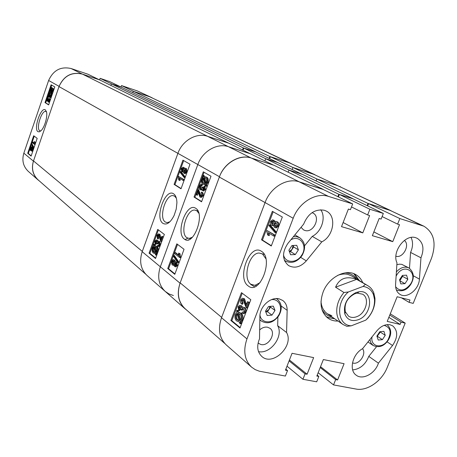 <?xml version="1.0" encoding="UTF-8"?>
<svg xmlns="http://www.w3.org/2000/svg" width="457" height="457" viewBox="0 0 457 457"><rect width="100%" height="100%" fill="white"/><g stroke="black" fill="none" stroke-linecap="round" stroke-linejoin="round"><path stroke-width="0.69" d="M37.897 131.639L39.302 131.856L40.993 130.748C44.677 127.394 47.916 115.924 46.408 111.599L45.334 109.891C40.964 106.464 33.315 128.903 37.897 131.639M46.5 111.931L45.711 111.457C41.644 110.137 35.863 128.508 39.656 130.685L40.856 130.879M31.207 146.674L33.035 148.028L33.133 150.079L32.059 151.193M31.413 143.784L32.053 143.966L33.995 147.56L33.818 148.079L33.172 147.891L31.236 144.298L31.413 143.784L33.35 147.377L33.172 147.891M32.167 141.699L34.092 143.195L34.161 141.596L34.395 144.321L31.927 142.401L32.167 141.699L34.081 142.87M34.161 141.596L35.092 142.007L35.195 144.052L35.04 144.509L34.395 144.321M34.241 136.157L32.327 141.744M32.07 142.51L31.613 143.841M31.373 144.549L30.573 146.886M29.774 149.216L28.323 153.466L31.213 155.837M47.374 97.204L48.282 101.203L49.07 100.483L49.167 98.426L49.327 100.677L48.031 101.911L47.357 98.295L46.46 100.928L46.163 100.74L47.374 97.204L48.014 97.404L48.716 101.106M49.167 98.426L49.807 98.632L49.973 100.877L48.676 102.117M47.511 99.923L47.1 101.128L46.46 100.928M49.522 93.371L48.465 94.828L48.625 96.25L49.607 95.01L49.996 96.701L50.578 96.084L50.761 94.233L50.853 96.227L49.767 97.421L49.385 96.284L48.385 96.964L48.202 94.656L49.447 93.348L50.167 93.576L49.105 95.033L49.053 96.193M49.607 95.01L50.516 95.502L50.356 96.513M50.761 94.233L51.407 94.439L51.498 96.433L50.293 97.575M49.476 97.175L49.025 97.17M51.932 87.841L52.732 88.127C53.498 88.395 53.64 89.538 53.166 91.549L52.081 94.245L51.441 94.039L51.327 93.171L50.304 93.102C49.567 92.822 49.425 91.703 49.882 89.743L50.698 88.27L50.59 87.43L50.91 87.093L51.55 87.304L51.612 87.773M51.681 85.122L50.995 87.121M50.67 88.075L50.538 88.469M49.579 91.263L48.773 93.628M47.985 95.941L47.534 97.255M46.311 100.837L45.643 102.791L48.705 104.733M82.197 74.034C71.6 71.675 63.9 75.782 59.084 86.362L33.435 161.161C31.247 168.604 32.755 174.831 37.965 179.847L28.305 171.381C23.21 166.479 21.719 160.407 23.838 153.169L48.631 80.472C53.298 70.201 60.804 66.225 71.149 68.544L82.197 74.034L99.426 79.844L87.99 74.24L71.149 68.544M100.112 78.341L111.816 84.019L121.602 87.321L109.68 81.575L100.112 78.341L99.569 79.889M152.204 97.867L137.386 90.943L121.499 85.573L120.991 87.024M137.386 90.943L151.478 97.495M121.499 85.573L133.678 91.389L149.902 96.861M37.965 179.847L39.193 180.823M48.648 104.899L54.806 86.91L51.087 84.785L45.003 102.591L48.648 104.899M31.122 156.111L37.188 138.385L33.681 135.735L27.683 153.284L31.122 156.111M28.323 153.466L27.683 153.284M45.643 102.791L45.003 102.591M50.91 87.093L51.024 87.955L52.092 87.915C52.852 88.184 52.995 89.326 52.521 91.343L51.652 92.862L52.298 93.068M51.652 92.862L51.75 93.605L52.395 93.811M51.75 93.605L51.441 94.039M52.092 87.915L52.732 88.127M52.521 91.343L53.166 91.549M51.104 88.589L51.572 92.257L52.229 91.143L51.852 88.629L51.104 88.589L51.744 88.801L52.092 91.486M50.173 89.949L50.544 92.388L51.247 92.531L50.773 88.864L50.173 89.949L50.813 90.155L51.11 92.543M50.544 92.388L51.041 92.548M49.316 94.102L49.956 94.302M48.465 94.828L49.105 95.033M49.876 95.296L50.516 95.502M49.836 95.387L50.481 95.593M50.853 96.227L51.498 96.433M49.327 100.677L49.973 100.877M34.446 141.819L35.092 142.007M34.549 143.864L35.195 144.052M33.35 147.377L33.995 147.56M32.39 147.845L32.487 149.896L31.522 151.038L31.105 149.736L30.133 150.25L30.002 147.919L31.093 146.646L31.607 148.268L32.213 147.765L33.035 148.028M32.487 149.896L33.133 150.079M31.339 146.754L31.984 146.943M31.556 150.244L32.236 149.696L32.019 148.491L31.476 149.096L31.756 150.302M31.476 149.096L32.116 149.285L32.03 150.09M32.321 148.879L32.116 149.285M30.373 149.548L31.225 148.879L30.933 147.377L30.248 148.119L30.642 149.622M30.248 148.119L30.893 148.302L30.848 149.508M31.265 147.68L30.893 148.302M111.411 83.882L243.324 147.919L256.217 152.107L122.008 87.458L111.411 83.882L110.88 85.39M133.278 91.257L269.876 156.54L289.681 162.972L149.707 96.793L133.278 91.257L132.787 92.645M149.707 96.793L290.909 163.406M145.692 274.16L38.102 179.864C32.824 174.785 31.293 168.479 33.51 160.938L59.004 86.59C63.883 75.879 71.68 71.715 82.409 74.108L99.843 79.986L229.163 143.407M243.324 147.919L242.558 149.97M82.409 74.108L207.769 136.38L229.191 143.332M33.51 160.938L142.298 251.401L142.196 251.693L177.916 153.318C182.286 140.522 196.567 132.41 207.507 136.295L228.677 143.167L250.19 153.706L228.443 146.697C217.201 142.727 202.422 151.227 197.824 164.537L59.004 86.59M142.298 251.401L177.807 153.621M269.876 156.54L269.167 158.425M162.932 223.364C166.702 225.364 170.438 222.702 174.151 215.39L176.219 209.1L176.916 202.748C176.813 198.304 175.734 195.35 173.677 193.888C165.388 187.718 154.415 217.96 162.932 223.364M176.362 198.224L174.665 196.184L173.089 195.636C165.577 194.345 158.573 217.909 165.251 221.982L167.159 222.639L169.941 221.742M183.12 172.003L182.663 171.941M183.211 167.302L184.125 167.599L184.662 168.33M185.531 168.33L186.502 168.65L187.124 171.975L185.211 173.694L184.857 173.591M180.235 171.506L181.052 171.746L185.274 177.03L185.011 177.75L184.188 177.51L179.972 172.215L180.235 171.506L184.451 176.79L184.188 177.51M178.447 176.402L184.228 179.675L183.874 180.646L183.051 180.406L179.167 178.024L179.27 180.292L178.704 179.938L178.447 176.402L183.406 179.435L183.051 180.406M180.041 178.561L180.092 180.526L179.27 180.292M183.668 160.601L174.905 184.645L181.109 188.57M161.944 236.269L163.32 236.897L161.572 241.69L160.744 241.479L158.722 235.029L158.328 234.875L157.437 235.749L157.888 237.869L157.482 238.771L156.968 235.349L158.465 233.858L159.082 234.087L160.647 239.828L161.944 236.269L162.492 236.686L160.744 241.479M158.859 235.161L158.253 235.955L158.71 238.074L158.305 238.982L157.482 238.771M158.905 233.973L159.904 234.292L161.15 238.451M158.739 242.381L157.899 243.901L157.071 243.695L156.58 243.135L156.385 241.056L156.008 240.913L155.3 241.61L155.569 243.381L155.163 244.284L154.814 241.256L156.185 239.908L156.762 240.131L157.322 241.884L158.356 241.102L158.99 241.347L159.556 244.941L158.048 246.42L157.385 246.22L157.671 245.22L158.219 245.346L159.082 244.546L158.648 242.301L158.168 242.119L157.071 243.695M156.545 241.216L156.123 241.816L156.391 243.587L155.986 244.489L155.163 244.284M156.574 240.005L157.579 240.336L158.071 241.153M158.796 241.216L159.819 241.553L160.384 245.146L158.876 246.626L158.328 246.489M154.032 244.238L154.306 245.598L156.066 246.226C157.368 247.026 157.728 248.802 157.139 251.556L155.871 253.361L156.145 254.715L155.626 255.052L155.346 253.664L153.518 253.132C152.198 252.304 151.85 250.499 152.461 247.728L153.78 245.895L153.546 244.735L154.032 244.238L154.854 244.444L155.106 245.683M155.414 245.803L156.888 246.432C158.196 247.231 158.556 249.008 157.968 251.761L156.7 253.566L156.934 254.726M156.831 255.006L155.626 255.052M155.386 253.858L154.866 253.686M158.408 229.928L149.873 253.361L155.688 258.136M270.355 156.7L289.915 163.046L314.89 174.705L292.931 167.485L292.166 169.507L292.931 167.485L317.375 179.167L337.877 185.725L312.959 173.94L292.931 167.485L270.355 156.7L269.624 158.648M243.821 148.085L255.726 151.947L277.942 162.652L265.728 158.716L264.9 160.915L265.728 158.716L289.481 170.244L302.008 174.248L277.942 162.652L265.728 158.716L243.821 148.085L243.033 150.199M165.2 291.395L147.057 275.491C140.733 269.362 139.111 261.427 142.196 251.693L180.041 283.197C176.631 293.714 178.247 302.203 184.885 308.658L165.2 291.395C158.722 285.105 157.099 276.908 160.338 266.797L197.824 164.537L160.338 266.797C157.099 276.908 158.722 285.105 165.2 291.395L169.004 293.954L173.386 295.502M289.915 163.046L337.877 185.725M157.705 229.403L149.051 253.161L155.551 258.508L164.354 234.418L157.705 229.403M182.92 160.173L174.094 184.405L181.023 188.798L190.003 164.223L182.92 160.173M174.905 184.645L174.094 184.405M149.873 253.361L149.051 253.161M156.066 246.226L156.888 246.432M157.139 251.556L157.968 251.761M155.871 253.361L156.7 253.566M156.145 254.715L156.871 254.892M153.86 252.178L155.14 252.652L153.975 246.849L152.981 248.185C152.547 250.276 152.838 251.607 153.86 252.178L155.072 252.652M152.981 248.185L153.798 248.385C153.369 250.476 153.661 251.807 154.683 252.378M154.14 247.683L153.798 248.385M154.506 246.603L155.677 252.413L156.614 251.087C157.014 249.036 156.722 247.734 155.723 247.18L154.9 246.7M155.351 246.923L156.323 251.71M157.671 245.22L158.179 245.346M157.237 243.015L158.065 243.227M155.3 241.61L156.123 241.816M155.569 243.381L156.391 243.587M156.762 240.131L157.579 240.336M158.99 241.347L159.819 241.553M159.556 244.941L160.384 245.146M162.492 236.686L163.32 236.897M157.437 235.749L158.253 235.955M157.888 237.869L158.71 238.074M159.082 234.087L159.904 234.292M183.406 179.435L184.228 179.675M184.451 176.79L185.274 177.03M183.308 167.353L183.891 169.061L185.239 168.239L185.679 168.405L186.302 171.729L184.394 173.449L183.885 173.266L183.148 171.101L181.72 171.638L181.24 168.747L182.914 167.211L184.125 167.599M185.679 168.405L186.502 168.65M186.302 171.729L187.124 171.975M181.749 169.05L182.337 170.758L183.28 169.941L182.954 168.325L181.749 169.05L182.566 169.29L182.663 170.707M183.188 168.53L182.566 169.29M182.063 170.661L182.423 170.764M183.783 170.267L184.582 172.42L185.782 171.421L185.325 169.381L183.783 170.267L184.599 170.512L184.879 172.403M185.519 169.518L184.599 170.512M184.24 172.289L184.691 172.426M261.455 251.327C249.768 242.833 236.395 278.239 248.277 285.968C259.822 295.708 274.086 258.473 261.455 251.327M265.865 258.753L262.489 253.972L259.176 253.041C249.048 252.687 242.17 278.776 250.95 284.277L254.977 285.339L260.039 282.694M396.973 262.826C391.626 251.938 405.239 233.784 415.756 237.731L417.195 238.297C423.245 242.307 424.502 248.808 420.966 257.805L419.417 279.113C419.029 289.475 407.027 299.004 400.041 294.405C396.887 292.4 395.402 289.053 395.585 284.363L396.973 262.826M258.079 343.104L260.924 344.527C268.802 346.577 276.548 332.833 270.03 328.343L267.591 327.218C264.843 326.738 262.198 327.629 259.662 329.897M301.054 227.306L303.511 229.877L304.899 230.454C313.502 233.396 321.157 216.904 312.959 213.042L312.068 212.654M395.916 256.223C402.971 258.628 410.375 244.832 404.376 240.433M352.478 362.932L353.107 363.098C359.465 364.783 366.765 353.632 362.521 348.714M279.193 298.867C270.79 296.496 259.73 306.481 259.896 316.364L259.507 338.797C256.526 346.195 257.297 352.084 261.821 356.46C272.766 366.743 294.348 345.715 286.562 332.513L287.156 310.332C287.196 306.013 285.722 302.723 282.734 300.46L279.193 298.867M254.623 286.773L250.682 284.448M362.704 282.597C361.287 279.198 359.105 276.611 356.163 274.823C346.046 268.196 328.537 277.199 323.07 292.154C319.192 303.711 320.9 312.439 328.2 318.335C331.045 320.271 334.313 321.18 337.991 321.054M359.408 280.615L354.455 273.949M324.31 210.26C315.039 208.82 308.155 213.442 303.654 224.13L287.893 243.415C281.906 252.458 282.123 259.844 288.533 265.563C294.634 268.693 300.557 267.134 306.321 260.873L321.785 241.879C333.787 236.126 336.843 215.915 326.275 211.06L324.31 210.26M390.198 324.813C385.479 324.002 381.064 325.984 376.951 330.754L362.572 348.685C352.53 354.055 348.668 370.193 356.134 375.134C362.595 380.43 375.214 373.569 378.413 363.172L392.546 345.486C398.001 337.272 398.041 330.731 392.677 325.847L390.198 324.813M273.229 225.581L272.343 225.455M273.177 220.04L274.189 220.354L275.017 221.508M276.474 221.576L277.519 221.902C278.713 222.548 279.061 223.919 278.553 226.026L276.319 227.946L274.383 227.369L273.252 224.644L272.006 225.358L271.321 225.135C270.31 224.564 270.036 223.376 270.498 221.565L272.498 219.851L274.189 220.354M269.264 224.81L270.178 225.067L276.279 231.99L275.954 232.836L275.034 232.584L268.945 225.644L269.264 224.81L275.354 231.733L275.034 232.584M267.071 230.574L274.983 235.098L274.543 236.246L273.623 235.989L268.15 232.63L268.413 235.406L267.613 234.909L266.791 231.311L267.071 230.574L274.057 234.841L273.623 235.989M269.156 233.253L269.327 235.658L268.413 235.406M273.177 211.785L262.432 240.062L271.384 245.729M247.597 301.637L249.293 302.437L247.151 308.064L246.22 307.852L243.13 299.672L242.376 299.432L241.41 300.375L242.136 303.031L241.627 304.082C240.531 303.265 240.239 301.849 240.759 299.821L242.33 298.21L243.57 298.564L246.003 305.813L247.597 301.637L248.368 302.226L246.22 307.852M243.147 299.683L242.336 300.58L243.061 303.237L242.553 304.288L241.627 304.082M243.341 298.41L244.495 298.775L246.5 304.511M242.216 312.005L243.244 312.222L244.101 311.377L243.398 308.572L242.501 308.286L241.513 309.246L241.325 310.052L240.622 309.292L240.251 306.727L239.565 306.504L238.794 307.247L239.257 309.458L238.748 310.509L238.12 306.75L239.588 305.305L240.713 305.642L241.57 307.869L242.581 307.07L243.821 307.441C244.958 308.281 245.278 309.777 244.775 311.931L243.187 313.513L241.873 313.188L242.216 312.005L243.193 312.228M243.324 308.515L242.25 310.257L241.325 310.052M240.296 306.767L239.719 307.452L240.182 309.663L239.674 310.709L238.748 310.509M240.525 305.51L241.639 305.847L242.404 307.115M243.57 307.27L244.746 307.652C245.889 308.486 246.209 309.983 245.706 312.137L244.118 313.719L243.044 313.531M237.206 310.286L237.646 311.988L240.074 313.011C241.896 314.176 242.473 316.404 241.81 319.7L240.171 321.734L240.611 323.43L239.919 323.767L239.468 322.025L236.955 321.111C235.115 319.9 234.544 317.644 235.241 314.336L236.949 312.28L236.572 310.829L237.206 310.286L238.126 310.492L238.56 312.148M238.748 312.211L240.999 313.211C242.821 314.376 243.404 316.604 242.741 319.9L241.102 321.928L241.542 323.625L239.919 323.767M239.497 322.139L238.994 322.002M242.233 293.24L231.802 320.694L240.165 327.566M401.435 297.838L409.055 302.334L413.202 303.385L431.505 258.239C436.589 243.233 434.041 232.55 423.862 226.192L399.835 218.566L397.619 224.124L399.515 224.707L392.757 241.656L372.358 235.686L379.167 218.475L381.115 219.074L383.343 213.442L369.873 209.26L367.639 214.944L369.616 215.555L362.789 232.881L341.516 226.655L348.388 209.055L350.428 209.677L352.678 203.919L328.497 196.407C315.981 192.1 298.907 202.525 293.188 218.269L246.969 338.905C242.953 350.782 244.501 360.202 251.618 367.165L255.189 369.61L259.273 371.187L285.391 376.048L287.533 370.564L285.459 370.17L292.052 353.295L313.645 357.608L307.093 374.237L305.076 373.86L302.94 379.276L287.019 366.188M317.192 375.146L318.82 376.442L316.695 381.806L302.94 379.276M318.82 376.442L316.832 376.065L323.362 359.55L344.081 363.692L337.592 379.967L335.649 379.601L333.536 384.908L318.152 372.735M389.77 315.079L401.046 322.128L405.199 323.116L387.239 367.422C381.932 381.092 367.217 391.375 355.952 389.033L333.536 384.908M401.046 322.128L400.115 324.43L387.228 321.397L397.15 296.747L409.992 300.021L409.055 302.334M352.667 369.919C360.07 369.09 365.446 364.577 368.788 356.369L378.413 363.172M284.808 261.295L285.888 261.273M321.785 241.879L312.245 236.383C321.642 231.773 326.298 217.361 320.757 209.763M421.76 225.375L389.998 210.357L368.571 203.628L367.679 205.896M389.998 210.357L423.862 226.192M251.618 367.165L226.266 344.932C219.314 338.151 217.732 329.08 221.514 317.718L265.111 202.451C270.493 187.416 286.91 177.567 299.078 181.795L322.602 189.181L352.678 203.919M383.343 213.442L352.484 198.572L339.351 194.448L338.391 196.921M368.571 203.628L399.835 218.566M339.351 194.448L369.873 209.26M405.199 323.116L390.278 313.822M241.456 292.651L230.882 320.5L239.999 328L250.796 299.701L241.456 292.651M272.349 211.305L261.518 239.816L271.281 246.003L282.335 217.018L272.349 211.305M326.698 317.147L334.821 318.877M285.853 369.17L287.533 370.564M289.441 359.973L307.093 374.237M289.081 360.899L305.076 373.86M320.54 366.697L337.592 379.967M320.203 367.548L335.649 379.601M388.856 317.347L400.115 324.43M351.49 206.947L367.639 214.944M343.127 222.536L362.789 232.881M382.109 216.567L397.619 224.124M373.855 231.905L392.757 241.656M409.483 268.282L410.58 252.424C413.014 246.894 413.179 241.907 411.072 237.457M376.494 346.737L368.788 356.369M312.245 236.383L304.545 245.826M258.519 351.65C270.51 354.312 283.866 336.203 277.679 325.721L277.885 317.061M277.588 299.398L277.296 298.598M410.58 252.424L420.966 257.805M286.562 332.513L277.679 325.721M262.432 240.062L261.518 239.816M231.802 320.694L230.882 320.5M240.074 313.011L240.999 313.211M241.81 319.7L242.741 319.9M240.171 321.734L241.102 321.928M240.611 323.43L241.542 323.625M237.366 319.991L239.142 320.751L237.257 313.473L235.966 314.97C235.486 317.472 235.949 319.14 237.366 319.991L239.137 320.734M235.966 314.97L236.892 315.17C236.412 317.666 236.875 319.34 238.297 320.186M237.446 314.21L236.892 315.17M241.068 319.049C241.513 316.592 241.045 314.953 239.657 314.136L237.971 313.251L239.862 320.534L241.068 319.049M238.948 313.645L240.582 319.934M241.513 309.246L242.439 309.452M238.794 307.247L239.719 307.452M239.257 309.458L240.182 309.663M240.713 305.642L241.639 305.847M243.821 307.441L244.746 307.652M244.775 311.931L245.706 312.137M248.368 302.226L249.293 302.437M241.41 300.375L242.336 300.58M242.136 303.031L243.061 303.237M243.57 298.564L244.495 298.775M274.057 234.841L274.983 235.098M275.354 231.733L276.279 231.99M273.269 220.097L274.166 222.245L275.708 221.359L277.519 221.902M276.599 221.645C277.793 222.285 278.136 223.656 277.633 225.764L278.553 226.026M277.633 225.764L275.394 227.689L276.319 227.946M271.212 221.988L271.732 223.981L272.269 224.153L273.372 223.245L272.835 221.239L272.349 221.085L271.212 221.988L272.126 222.245L272.492 224.13M273.018 221.365L272.126 222.245M271.732 223.981L272.338 224.153M274.08 223.696L274.817 226.221L275.508 226.438L276.902 225.335L276.159 222.793L275.491 222.582L274.08 223.696L275 223.959L275.668 226.432M276.245 222.845L275 223.959M274.817 226.221L275.594 226.438M358.214 279.901L357.523 278.022M356.574 278.919C354.581 276.097 351.924 274.234 348.605 273.332L345.195 272.84M321.842 309.183C323.95 313.268 327.143 315.833 331.434 316.878L332.096 317.015M326.172 316.655L329.691 317.918L334.016 318.329M351.284 325.812L365.754 320.14C371.867 314.188 374.791 307.315 374.523 299.529L373.483 294.708C371.541 289.887 368.068 287.127 363.075 286.43L348.371 291.966C335.278 302.98 337.443 325.453 351.284 325.812L346.914 326.332L343.076 324.539C339.442 321.957 337.346 318.066 336.792 312.856C336.335 305.596 338.717 298.809 343.938 292.503L335.575 287.196C339.397 278.353 346.417 275.742 356.637 279.364L367.982 285.779L351.644 275.948L348.148 274.48C344.824 273.64 341.31 273.949 337.614 275.394M324.127 310.629L324.573 310.743M321.014 301.226C321.374 306.818 323.487 311 327.349 313.759L331.885 315.736M358.574 280.118L353.787 273.68M368.045 203.462L316.867 179.001L337.632 185.645L389.741 210.277L368.045 203.462L367.182 205.656M337.872 196.664L338.797 194.271L352.998 198.818M293.188 218.269L219.343 177.059C224.25 163.012 239.759 153.975 251.459 158.082L299.369 181.886L323.133 189.444M264.98 202.805L221.514 317.718L246.969 338.905M224.77 343.464L185.068 308.669C178.344 302.128 176.705 293.537 180.161 282.883L221.645 317.375M219.343 177.059L180.161 282.883M323.162 189.358L274.069 165.314L251.459 158.082M353.027 198.744L302.523 174.414L288.955 170.078L288.144 172.209M316.867 179.001L316.113 180.961M337.632 185.645L391.083 210.746M338.797 194.271L288.955 170.078M195.773 208.346C186.679 201.623 175.117 233.184 184.428 239.131C193.391 246.809 205.621 213.807 195.773 208.346M198.829 213.305L196.778 210.734L194.871 210.094C186.702 208.946 179.63 233.241 186.839 237.674L189.152 238.434L192.454 237.217M175.871 261.901L176.91 262.238L177.407 265.46L176.008 266.877L175.499 266.757M173.854 265.323L173.146 265.22M173.591 259.742L174.717 260.13L175.505 261.798M173.591 255.36L174.431 255.566L178.716 261.901L178.447 262.632L177.596 262.427L173.323 256.086L173.591 255.36L177.864 261.695L177.596 262.427M174.745 252.441L178.71 255.52L178.601 253.069L179.19 253.526L179.458 257.382L174.38 253.429L174.745 252.441L175.591 252.652L178.63 255.012M178.601 253.069L180.041 253.732L180.544 256.943L180.309 257.594L179.458 257.382M177.539 244.381L168.582 268.733L174.934 273.954M197.87 189.586L200.269 196.019L201.72 195.173L201.154 193.02L201.594 192.054L202.508 193.568L202.262 195.556L200.429 197.207L199.88 197.018L198.007 191.26L196.636 194.985L196.024 194.602L197.87 189.586L198.709 189.832L200.92 196.104M201.594 192.054L202.994 192.888L203.365 194.768L203.108 195.796L201.28 197.447L200.846 197.327M198.384 192.757L197.475 195.225L196.636 194.985M201.96 184.554L202.371 184.674L202.068 185.725L200.497 186.559L200.857 188.667M201.937 186.964L202.514 187.484L203.091 189.706L204.022 188.924L203.668 187.124L204.108 186.153L204.593 189.232L202.874 190.763L202.382 190.592L201.697 188.838L200.349 189.741L199.126 188.775L199.115 185.965L201.074 184.302L201.526 184.428L201.229 185.479L199.658 186.319L200.189 188.547L200.583 188.69L201.766 187.673L201.937 186.964L202.782 187.21L203.359 187.73L203.411 189.655M204.108 186.153L204.953 186.399L205.439 189.484L203.719 191.003L203.336 190.895M201.823 189.855L200.789 189.866M205.427 176.739L206.604 177.167C208.163 177.819 208.626 179.607 207.998 182.543L206.507 184.588L206.81 185.753L206.267 186.325L205.416 186.073L205.062 184.708L203.022 184.268C201.526 183.605 201.074 181.852 201.674 179.007L203.068 177.019L202.725 175.705L203.302 175.288L204.142 175.539L204.405 176.533M205.136 184.982L204.268 184.731M204.068 172.266L202.834 175.625M202.759 175.831L194.865 197.281L201.651 201.577M197.824 164.537C202.422 151.227 217.201 142.727 228.443 146.697L251.184 157.996C239.628 153.935 224.313 162.863 219.469 176.733L197.824 164.537M251.184 157.996L273.532 165.143L250.19 153.706L228.443 146.697L207.507 136.295M340.756 186.964L339.854 186.502M180.041 283.197L219.469 176.733M184.885 308.658L186.462 309.892M201.56 201.817L211.003 176.231L203.296 171.826L194.025 197.041L201.56 201.817M174.791 274.343L184.04 249.288L176.819 243.832L167.736 268.533L174.791 274.343M185.051 239.519L187.907 238.228M168.582 268.733L167.736 268.533M194.865 197.281L194.025 197.041M203.302 175.288L203.656 176.636L205.764 176.91C207.318 177.562 207.781 179.355 207.152 182.292L205.661 184.337L206.507 184.588M205.661 184.337L205.964 185.508L206.81 185.753M205.964 185.508L205.416 186.073M205.764 176.91L206.604 177.167M207.152 182.292L207.998 182.543M203.913 177.636L205.41 183.383L206.53 181.886C206.97 179.687 206.593 178.367 205.399 177.927L203.913 177.636L204.759 177.887L206.038 182.806M205.262 177.853L204.759 177.887M202.285 179.407C201.874 181.526 202.24 182.811 203.388 183.251L204.805 183.697L203.308 177.95L202.285 179.407L203.125 179.658C202.714 181.777 203.085 183.057 204.233 183.503L204.576 183.68M203.388 183.251L204.233 183.503M203.536 178.836L203.125 179.658M201.526 184.428L202.371 184.674M201.229 185.479L202.068 185.725M199.658 186.319L200.497 186.559M200.189 188.547L200.686 188.69M202.514 187.484L203.359 187.73M202.457 187.616L203.296 187.861M202.788 189.598L203.176 189.712M204.593 189.232L205.439 189.484M200.269 196.019L200.72 196.144M202.262 195.556L203.108 195.796M179.19 253.526L180.041 253.732M179.692 256.737L180.544 256.943M177.864 261.695L178.716 261.901M176.065 262.032L176.551 265.254L175.157 266.671L174.425 266.402L173.843 264.443L172.837 265.146L172.038 264.837L171.444 261.187L173.026 259.605L173.871 259.924L174.608 262.375L175.448 261.798L176.91 262.238M176.551 265.254L177.407 265.46M173.871 259.924L174.717 260.13M174.791 265.414L175.254 265.58L176.031 264.837L175.711 263.032L175.237 262.849L174.465 263.603L174.791 265.414L175.391 265.557M174.465 263.603L175.317 263.809L175.522 265.5M175.819 263.135L175.317 263.809M172.403 263.855L172.992 264.083L173.957 263.163L173.511 260.913L172.912 260.69L171.958 261.593L172.403 263.855L173.192 264.043M171.958 261.593L172.803 261.798L173.22 264.032M173.54 260.941L172.803 261.798M289.361 251.504L292.132 249.293L293.662 246.963L298.398 249.859L296.747 245.329L291.989 245.5L288.887 250.219L290.561 254.749L295.313 254.56L298.398 249.859M293.108 245.46L293.662 246.963M295.313 254.56L290.601 251.624L292.132 249.293L293.028 245.46M290.601 251.624L289.424 251.67M358.271 319.717C372.769 314.816 373.672 289.384 359.059 291.772L356.02 292.526C346.989 297.341 343.253 304.476 344.818 313.93C347.257 319.866 351.741 321.797 358.271 319.717M356.7 316.707C365.943 313.571 370.044 298.232 362.641 294.217L357.351 293.137L354.792 293.777C347.183 297.833 344.035 303.842 345.355 311.805L348.531 316.175C350.902 317.666 353.621 317.844 356.7 316.707M367.982 285.779C370.656 287.413 372.598 289.818 373.815 292.977L374.946 298.221C375.277 305.367 372.906 312.011 367.834 318.146L365.754 320.14M365.194 284.517L363.075 286.43M348.371 291.966L343.938 292.503M356.637 279.364L335.575 287.196M399.652 280.152L402.623 276.399L407.827 279.307L406.559 275.171L402.411 275.4L399.538 279.781L400.829 283.911L404.971 283.666L407.827 279.307M396.39 271.886C400.561 267.425 404.748 266.117 408.941 267.956L401.772 264.352L399.372 264.169L396.853 264.706M402.349 275.497L402.623 276.399M399.818 280.678L401.206 278.564L402.154 275.794M399.841 280.758L404.971 283.666M265.74 311.823L268.99 309.44L270.51 307.133L275.017 310.48L273.326 306.144L268.545 306.47L265.471 311.148L267.191 315.484L271.961 315.136L275.017 310.48M270.201 306.356L270.51 307.133M271.961 315.136L267.471 311.754L268.99 309.44L269.927 306.373M267.471 311.754L265.757 311.874M376.962 335.986L378.83 334.187L380.241 332.039L385.234 335.335L383.926 331.365L379.756 331.731L376.905 336.072L378.236 340.037L382.4 339.66L385.234 335.335M367.971 341.956L373.158 345.509L370.947 343.03L369.907 339.54M380.127 331.696L380.241 332.039M382.4 339.66L377.425 336.335L379.738 331.759M377.425 336.335L377.008 336.375M188.255 239.862L188.701 239.731M23.838 153.169L33.435 161.161M59.084 86.362L48.631 80.472M47.854 99.14L48.499 99.346M160.258 237.72L161.081 237.931M387.033 341.813L392.546 345.486M300.695 257.377L306.321 260.873M299.078 181.795L328.497 196.407M413.237 275.725L419.417 279.113M281.146 305.967L287.156 310.332M245.363 303.18L246.289 303.391M199.115 192.717L199.96 192.957M293.371 236.715L296.764 236.697L299.798 237.794C305.316 242.221 306.036 248.185 301.968 255.686C297.033 262.101 291.526 263.878 285.442 261.004L284.323 260.147M283.5 254.812C285.042 263.278 296.599 263.558 301.563 255.4C308.155 246.197 300.209 234.395 290.835 239.816M395.619 286.773C399.938 291.737 404.856 290.926 410.38 284.34C418.589 272.646 404.611 262.341 396.927 274.686L396.122 276.074M276.319 298.587L277.325 299.204C282.043 303.602 282.483 309.195 278.656 315.981C273.286 322.791 267.476 324.459 261.233 320.974L259.839 319.609M259.97 315.136C261.09 323.819 273.166 324.116 278.244 315.741C283.466 308.326 279.336 298.392 271.412 299.661M372.027 336.895C370.159 346.892 382.343 349.251 387.844 340.134C391.758 332.159 390.501 327.241 384.074 325.367M50.664 93.251L51.304 93.457M49.767 97.421L50.407 97.621M48.511 97.021L49.156 97.221M48.162 101.968L48.808 102.174M31.522 151.038L32.167 151.221M30.362 150.353L31.007 150.536M174.3 195.979L173.089 195.636M155.049 253.686L155.363 253.761M158.168 242.119L158.488 242.199M158.048 246.42L158.876 246.626M182.069 171.763L182.891 172.009M184.394 173.449L185.211 173.694M264.203 254.349L262.461 253.892M262.307 253.852L259.176 253.041M256.663 285.739L254.977 285.339M242.501 308.286L243.221 308.446M239.565 306.504L240.096 306.618M243.187 313.513L244.118 313.719M242.376 299.432L242.987 299.575M272.006 225.358L272.92 225.615M272.349 221.085L272.76 221.199M275.491 222.582L276.068 222.742M197.961 210.951L196.721 210.608M196.419 210.523L194.871 210.094M190.575 238.8L189.152 238.434M204.228 184.725L205.073 184.971M204.576 177.619L205.084 177.767M200.926 185.416L201.76 185.662M202.874 190.763L203.719 191.003M200.349 189.741L201.189 189.986M200.429 197.207L201.28 197.447M175.157 266.671L176.008 266.877M172.837 265.146L173.683 265.346M175.237 262.849L175.545 262.929M172.912 260.69L173.329 260.787M294.862 234.887L299.798 237.794M284.391 260.324L285.442 261.004M357.351 293.137L359.059 291.772M373.483 294.708L373.815 292.977M327.349 313.759L343.076 324.539M345.355 311.805L344.818 313.93M408.941 267.956C414.088 272.326 414.665 277.862 410.666 284.562C406.816 290.201 402.046 291.994 396.362 289.944M276.462 298.581L277.325 299.204M259.839 319.889L261.233 320.974M387.102 324.63C391.546 329.017 391.889 334.25 388.136 340.322C383.989 346.28 378.996 348.011 373.158 345.509"/></g></svg>
